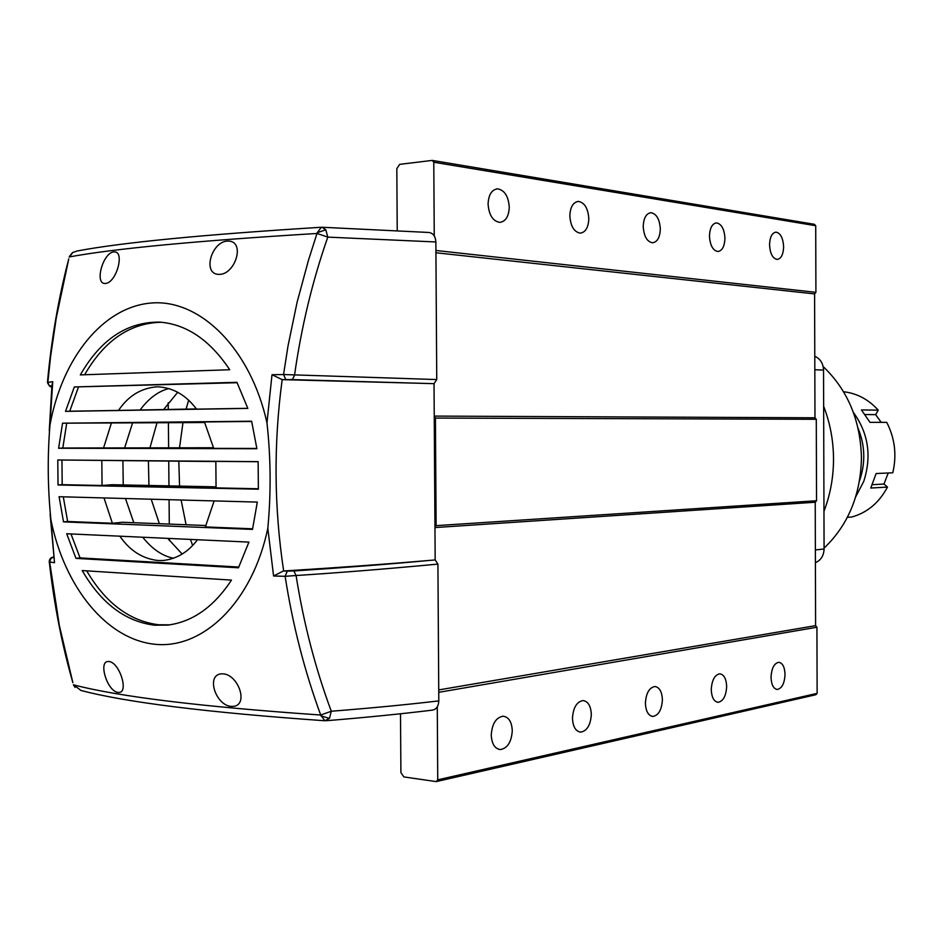 <?xml version="1.0" encoding="UTF-8"?>
<svg xmlns="http://www.w3.org/2000/svg" width="942" height="942" viewBox="0 0 942 942"><rect width="100%" height="100%" fill="white"/><g stroke="black" fill="none" stroke-linecap="round" stroke-linejoin="round"><path stroke-width="1.41" d="M588.809 218.65C588.067 208.312 584.582 202.565 578.364 201.423C573.101 202.224 570.263 207.052 569.839 215.906C570.616 226.292 574.102 232.038 580.284 233.145C585.571 232.309 588.409 227.481 588.809 218.65M660.318 228.988C659.647 219.215 656.527 213.787 650.957 212.704C646.188 213.469 643.61 218.085 643.221 226.516C643.916 236.336 647.036 241.764 652.582 242.8C657.363 242 659.942 237.396 660.318 228.988M509.269 207.158C508.421 196.171 504.512 190.072 497.541 188.847C491.689 189.695 488.545 194.782 488.086 204.096C488.969 215.117 492.878 221.217 499.802 222.383C505.677 221.511 508.821 216.436 509.269 207.158M724.94 238.326C724.351 229.059 721.537 223.913 716.497 222.901C712.164 223.631 709.821 228.035 709.467 236.089C710.08 245.403 712.894 250.537 717.898 251.526C722.243 250.76 724.598 246.368 724.94 238.326M662.391 699.741C661.979 691.616 659.459 687.213 654.82 686.518C649.179 687.684 646.035 693.253 645.4 703.25C645.835 711.387 648.355 715.79 652.959 716.462C658.635 715.261 661.779 709.691 662.391 699.741M726.659 686.482C726.282 678.711 723.974 674.484 719.759 673.824C714.672 674.919 711.834 680.195 711.257 689.65C711.657 697.445 713.954 701.66 718.157 702.308C723.268 701.178 726.105 695.903 726.659 686.482M512.283 730.709C511.777 721.784 508.704 716.944 503.04 716.203C495.987 717.521 492.054 723.809 491.241 735.054C491.771 744.015 494.844 748.843 500.485 749.561C507.573 748.195 511.506 741.907 512.283 730.709M591.317 714.401C590.858 705.899 588.079 701.284 582.968 700.565C576.681 701.802 573.183 707.713 572.465 718.299C572.936 726.824 575.715 731.439 580.802 732.134C587.125 730.851 590.622 724.94 591.317 714.401M783.626 246.816C783.096 237.996 780.541 233.11 775.984 232.144C772.016 232.851 769.873 237.066 769.543 244.779C770.097 253.622 772.64 258.508 777.185 259.439C781.165 258.709 783.308 254.505 783.626 246.816M785.039 674.437C784.698 666.983 782.59 662.933 778.728 662.297C774.112 663.321 771.545 668.337 771.027 677.322C771.392 684.787 773.488 688.837 777.338 689.462C781.966 688.39 784.533 683.386 785.039 674.437M397.23 230.637L396.817 168.653L399.702 164.355L432.26 160.399L814.383 224.302L815.713 225.715L815.913 292.326L814.594 293.916L814.971 417.789L816.29 419.284L816.537 500.755L815.23 502.227L815.595 625.641L816.926 627.231L817.126 693.371L815.807 694.749L436.264 781.601L403.835 776.914L400.903 772.593L400.503 713.765M437.276 706.853L437.747 779.835L436.264 781.601M434.238 416.517L435.428 418.071L436.111 525.648L434.957 527.167M432.26 160.399L433.779 162.224L434.25 235.924M192.604 545.442L190.461 539.425M186.08 524.741L181.123 500.025M179.557 486.096L178.815 461.215M179.533 447.674L182.96 422.734M186.08 409.099L188.624 400.268M815.713 225.715L433.779 162.224M815.913 292.326L435.91 250.478M814.594 293.916L435.934 252.762M814.971 417.789L434.238 416.093M816.29 419.284L435.428 418.071M816.537 500.755L436.111 525.648M815.23 502.227L434.957 527.567M815.595 625.641L438.737 689.921M816.926 627.231L438.748 692.323M817.126 693.371L437.747 779.835M823.967 511.294C830.326 494.691 833.517 477.217 833.517 458.86C833.411 440.503 830.126 422.982 823.649 406.273M824.073 548.126C848.247 524.977 860.705 494.856 861.447 457.788C860.505 420.462 847.741 390.047 823.155 366.556M814.783 356.3C820.282 358.725 823.202 363.318 823.543 370.112L824.073 549.009C823.767 555.78 820.882 560.325 815.407 562.668M320.869 715.814L329.441 718.405L324.884 720.76L320.716 715.025C201.211 706.747 118.869 696.691 73.664 684.869L80.906 690.439C125.969 702.343 207.087 712.446 324.272 720.712M322.341 227.269L428.881 232.474C433.12 233.086 435.44 236.254 435.863 241.964L436.747 379.555L434.026 383.665L435.169 559.948L437.924 564.093L438.807 700.895C407.674 704.581 371.831 708.031 331.301 711.245L320.716 715.025C304.537 671.069 292.679 624.84 285.132 576.316L273.58 576.009L267.811 528.25C252.515 601.962 203.095 649.462 154.841 644.269C106.269 639.229 64.433 586.854 50.915 519.784L54.518 562.68L49.655 562.033L59.311 625.347L72.875 682.691C61.984 644.834 54.118 604.587 49.278 561.938M321.363 227.269L317.254 232.662L308.505 260.11L297.083 302.3L288.028 345.867L283.554 374.539L436.747 379.555M320.916 227.293C203.331 234.593 122.071 242.494 77.114 250.996L72.746 252.515L69.508 256.895C114.712 248.558 197.243 240.752 317.113 233.463L327.792 237.113C312.473 280.904 301.381 326.921 294.528 375.163L292.409 379.602L428.386 383.5L282.176 379.638C273.557 443.706 274.051 507.491 283.66 570.982C338.873 567.567 387.492 564.046 429.54 560.408L435.169 559.948M47.477 382.052C51.469 338.861 58.569 297.813 68.766 258.909L56.296 317.748L50.585 356.547L47.842 382.44L49.078 385.384L51.857 386.397M222.948 673.848C237.973 674.425 248.558 703.721 234.217 706.276L231.449 706.418C215.93 705.77 205.697 675.296 221.099 673.86L222.948 673.848M109.154 661.519C119.669 662.885 128.595 691.722 119.351 692.429L117.738 692.417C107.023 690.674 98.274 661.531 108.083 661.484L109.154 661.519M86.699 570.852C105.622 603.139 129.631 621.108 158.715 624.77L169.807 624.829M154.57 625.217C125.274 621.508 101.147 603.292 82.201 570.558L231.461 580.107C213.834 606.919 192.604 621.92 167.747 625.088L154.57 625.217M113.629 251.903L114.842 251.903C124.685 252.291 116.396 282.506 105.61 283.46L104.962 283.483C94.565 283.836 102.643 253.257 113.629 251.903M227.587 241.081L229.683 241.152C244.955 243.048 235.076 274.122 219.604 274.381L218.485 274.393C202.165 273.745 211.585 241.423 227.587 241.081M251.691 421.463L204.461 421.957L213.716 448.368L256.86 448.463M258.155 461.721L215.836 461.368L216.059 487.885L258.391 488.768M214.14 500.92L205.356 526.931L252.644 528.803M197.467 539.742C188.294 551.988 176.849 558.912 163.154 560.502L158.15 560.537C142.548 558.771 129.796 550.646 119.881 536.186M196.372 408.934L118.527 410.418C128.206 396.052 140.888 388.198 156.596 386.856L158.421 386.856C173.54 387.88 186.245 395.31 196.537 409.146L247.817 408.31M168.218 402.729L168.277 409.393M168.394 422.887L168.618 447.65M168.736 461.133L168.959 485.884M169.077 499.696L169.289 524.093M169.419 538.459L169.442 540.732M438.807 700.895C438.525 706.276 436.393 709.35 432.425 710.127C401.61 713.895 366.25 717.427 326.356 720.724M438.124 594.649L438.101 590.787M437.924 564.093C385.631 569.015 338.343 572.818 296.071 575.515C303.642 623.274 315.393 668.514 331.301 711.245L329.441 718.405M434.026 383.665L428.386 383.5M435.863 241.964L327.792 237.113L325.814 229.813L317.254 232.662M53.482 557.122L50.797 558.594L49.655 562.033L49.208 561.326C49.62 558.688 51.045 557.287 53.482 557.099L53.152 557.181M50.103 514.108L54.518 562.68M50.915 519.784C47.701 488.121 47.383 456.493 49.985 424.901L52.728 381.663L51.928 385.537L49.267 430.706M293.892 570.958L296.071 575.515L285.132 576.316L287.286 571.099L293.892 570.958C345.867 567.543 391.083 564.023 429.54 560.408M283.66 570.982L287.286 571.099M273.58 576.009L283.33 571.005M282.176 379.638L271.991 374.728L266.975 422.84C270.849 458.083 271.131 493.219 267.811 528.25M51.551 386.42L51.845 386.561C50.585 387.503 49.114 386.138 47.441 382.452L52.728 381.663M229.718 369.735L80.317 374.904C100.688 339.414 127.088 321.811 159.504 322.117C186.504 324.142 209.913 340.015 229.718 369.735M62.549 423.182L251.632 421.227L256.895 448.733L58.616 448.251L62.549 423.182L204.755 422.522M252.503 529.404L63.514 521.88L59.099 496.717L257.319 502.086L252.503 529.404M238.456 567.79L75.972 558.37L66.705 533.749L248.924 542.097L238.456 567.79M57.792 459.979L258.143 461.651L258.367 489.204L58.027 484.977L57.792 459.979L215.859 461.533M74.312 386.962L236.937 382.311L247.84 408.392L65.504 411.371L74.312 386.962L237.137 382.711M266.975 422.84C250.501 348.516 200.14 299.179 151.78 302.971C103.102 306.609 62.172 358.113 49.985 424.901M271.991 374.728L283.554 374.539L285.803 379.567L292.409 379.602M161.529 322.258C130.067 322.894 104.432 340.38 84.639 374.739M66.682 423.358L62.808 448.027L58.616 448.251M213.575 447.744L62.808 448.027M63.291 496.834L67.636 521.491L63.514 521.88M206.051 525.518L122.33 522.268L112.392 523.257L67.636 521.491M70.991 533.949L80.046 557.899L75.972 558.37M238.832 567.049L80.046 557.899M61.948 460.073L62.184 484.671L58.027 484.977M216.154 486.849L112.18 484.718L102.054 485.495L62.184 484.671M78.398 387.221L69.732 411.218L65.504 411.371M118.527 410.418L69.732 411.218M168.948 388.528C158.35 391.213 148.777 398.325 140.205 409.852M132.469 423.241L124.744 447.568M122.931 460.744L123.237 484.953M125.463 498.518L133.811 522.716M142.725 537.234C152.263 549.127 162.554 556.133 173.611 558.253M112.392 523.257L103.997 497.929M102.054 485.495L101.818 460.414M103.514 448.121L111.45 422.899M177.732 392.249L163.708 409.464M156.949 422.993L150.002 447.615M148.412 460.956L148.942 485.471M151.203 499.213L159.375 523.705M167.747 538.377L182.171 554.049M859.528 480.773C865.639 463.087 865.156 445.578 858.08 428.245M853.393 412.431C868.442 433.238 871.868 456.258 863.696 481.503L855.713 496.823M881.182 422.357L875.66 414.633L878.238 410.135C868.465 399.408 856.902 393.273 843.549 391.742M847.353 517.37L851.827 517.005C867.276 512.66 879.157 502.687 887.47 487.073L870.761 488.038L876.131 473.532L892.792 472.79C896.914 455.068 894.888 438.254 886.728 422.357L869.996 422.346L861.435 409.935L878.238 410.135M887.47 487.073L883.985 484.047L888.224 472.99M872.327 484.683L883.985 484.047M865.121 414.551L875.66 414.633M823.543 370.112L814.83 369.723M815.372 549.94L824.073 549.009M73.959 685.588L75.089 687.389M322.023 227.257L325.814 229.813M69.79 256.165L72.11 253.009M281.823 379.626L285.803 379.567M577.399 201.517L578.364 201.423M650.192 212.774L650.957 212.704M496.304 188.977L497.541 188.847M715.885 222.948L716.497 222.901M776.679 689.391L777.338 689.462M579.542 731.981L580.802 732.134M498.871 749.361L500.485 749.561M717.357 702.226L718.157 702.308M651.97 716.356L652.959 716.462M69.779 255.835L69.225 257.084M73.947 685.788L73.429 684.716"/></g></svg>
